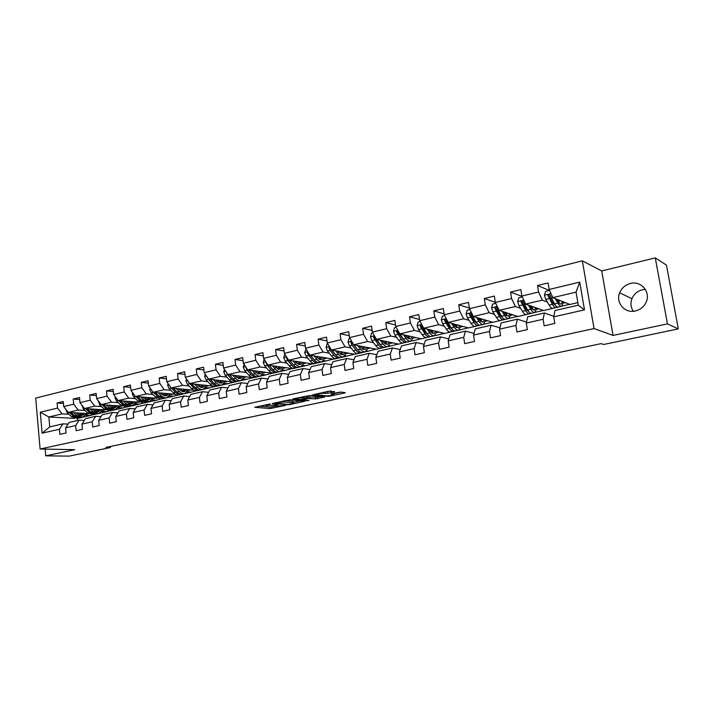 <?xml version="1.0" encoding="UTF-8"?>
<svg xmlns="http://www.w3.org/2000/svg" width="714" height="714" viewBox="0 0 714 714"><rect width="100%" height="100%" fill="white"/><g stroke="black" fill="none" stroke-linecap="round" stroke-linejoin="round"><path stroke-width="1.07" d="M270.088 403.981L254.746 407.283L270.035 408.56L285.609 405.373L273.989 406.275C273.355 406.043 273.98 405.713 275.863 405.284L277.88 404.677L266.215 405.606C265.554 405.365 266.179 405.025 268.071 404.597L270.088 403.981M630.453 283.485C625.33 284.859 621.742 287.956 619.681 292.785C615.379 302.62 624.83 313.705 635.389 310.974C640.021 309.831 643.475 307.154 645.751 302.95C651.436 292.82 641.511 280.37 630.453 283.485M645.394 289.42L642.359 289.786C637.388 291.098 633.907 294.088 631.908 298.747C630.275 303.254 630.748 307.439 633.327 311.277M334.527 391.825L328.913 391.174L312.491 394.913L329.056 396.297L344.585 393.003L345.255 392.646L340.444 392.075L331.608 393.709L330.948 394.057L333.741 394.396C333.367 395.226 330.912 395.708 326.396 395.842L316.623 394.753C316.989 393.896 319.47 393.414 324.076 393.289L327.78 393.271L334.527 391.825L334.464 391.379M613.04 335.428L667.447 323.879L678.3 328.895L666.457 265.135L655.282 257.879L601.715 270.954L582.338 260.842L594.048 328.574L613.04 335.428L601.715 270.954M45.169 449.115L45.75 455.835L74.729 449.686L40.1 449.017L594.048 328.574M45.75 455.835L69.276 456.121L110.465 447.517L110.367 446.482M678.3 328.895L603.741 344.469L601.197 343.63L105.949 447.41L110.465 447.517M290.027 399.778L272.23 403.535L289.34 404.713L304.816 401.241L290.027 399.778M292.749 398.939L310.313 395.431L324.816 396.993L315.561 398.903L307.654 398.501L302.709 399.76L309.028 400.402L307.145 400.768L292.749 398.939M582.338 260.842L35.7 398.1L40.1 449.017M549.387 290.419L537.508 285.52L538.588 292.026L521.889 296.051L520.845 289.598L510.564 292.106L511.599 298.541L495.337 302.459L494.329 296.078L484.315 298.532L485.306 304.878L469.464 308.698L468.491 302.397L458.736 304.78L459.691 311.054L444.26 314.785L443.323 308.555L433.809 310.876L434.737 317.078L419.689 320.711L418.788 314.553L409.515 316.82L410.398 322.951L395.726 326.485L394.86 320.399L385.81 322.612L386.667 328.672L372.351 332.126L371.521 326.111L362.694 328.27L363.515 334.259L349.548 337.624L348.744 331.68L340.132 333.786L340.926 339.703L327.289 342.997L326.512 337.115L318.105 339.168L318.872 345.023L305.556 348.236L304.816 342.417L296.605 344.425L297.336 350.217L284.342 353.359L283.619 347.602L275.604 349.565L276.309 355.295L263.609 358.357L262.922 352.662L255.085 354.581L255.764 360.249L243.358 363.239L242.689 357.607L235.031 359.481L235.691 365.086L223.562 368.013L222.92 362.444L215.432 364.274L216.065 369.825L204.213 372.681L203.588 367.174L196.27 368.959L196.877 374.448L185.283 377.251L184.685 371.798L177.527 373.547L178.116 378.973L166.773 381.713L166.201 376.314L159.195 378.027L159.766 383.4L148.664 386.078L148.11 380.74L141.256 382.409L141.809 387.738L130.948 390.353L130.412 385.069L123.7 386.702L124.227 391.977L113.597 394.539L113.089 389.3L106.52 390.906L107.029 396.127L96.622 398.635L96.122 393.45L89.696 395.021L90.178 400.188L79.986 402.642L79.513 397.511L73.212 399.055L73.685 404.169L63.707 406.578L63.243 401.491L57.075 402.999L57.531 408.069L40.287 412.219L42.108 433.184L49.739 426.901L62.975 423.848L68.071 424.089M537.508 285.52L548.066 282.94L549.164 289.473L579.723 282.101L584.498 309.858L553.734 316.846L554.84 323.46L544.175 325.843L543.086 319.265L526.289 323.094L527.351 329.618L516.972 331.939L515.927 325.45L499.568 329.163L500.585 335.616L490.482 337.874L489.474 331.457L473.534 335.08L474.515 341.453L464.671 343.657L463.707 337.32L448.178 340.855L449.124 347.147L439.529 349.289L438.592 343.032L423.456 346.468L424.366 352.689L415.012 354.787L414.111 348.593L399.358 351.948L400.233 358.098L391.102 360.142L390.246 354.028L375.85 357.295L376.689 363.372L367.79 365.363L366.96 359.32L352.912 362.516L353.725 368.513L345.041 370.459L344.237 364.488L330.528 367.603L331.314 373.538L322.835 375.439L322.068 369.531L308.68 372.574L309.439 378.438L301.156 380.294L300.416 374.448L287.349 377.42L288.072 383.231L279.986 385.033L279.272 379.259L266.509 382.16L267.206 387.898L259.307 389.674L258.62 383.953L246.151 386.792L246.821 392.468L239.101 394.199L238.44 388.541L226.249 391.317L226.9 396.93L219.359 398.626L218.716 393.03L206.801 395.734L207.426 401.295L200.054 402.946L199.438 397.412L187.782 400.063L188.38 405.561L181.169 407.176L180.58 401.696L169.182 404.294L169.762 409.738L162.703 411.318L162.132 405.891L150.984 408.426L151.547 413.817L144.639 415.361L144.094 409.997L133.179 412.478L133.714 417.815L126.967 419.323L126.432 414.013L115.748 416.44L116.275 421.715L109.661 423.197L109.144 417.94L98.693 420.314L99.192 425.544L92.722 426.999L92.222 421.787L81.985 424.116L82.467 429.292L76.13 430.712L75.657 425.553L65.626 427.838L66.09 432.961L59.878 434.353L59.423 429.248L42.108 433.184M559.553 306.761L543.577 310.554L525.638 304.084L542.283 300.139L547.361 302.084M553.841 316.329L544.407 312.973L527.708 316.82L526.289 323.094M542.283 300.139L538.588 292.026M525.638 304.084L521.889 296.051M543.086 319.265L544.407 312.973M533.474 312.803L517.909 316.498L499.157 310.358L515.365 306.511L520.586 308.323M526.513 322.112L517.418 319.185L501.148 322.933L499.568 329.163M515.365 306.511L511.599 298.541M499.157 310.358L495.337 302.459M515.927 325.45L517.418 319.185M508.047 318.694L492.874 322.3L473.355 316.463L489.152 312.723L494.499 314.41M500.782 316.4L501.398 316.597M499.907 327.806L491.116 325.245L475.274 328.895L473.534 335.08M489.152 312.723L485.306 304.878M473.355 316.463L469.464 308.698M489.474 331.457L491.116 325.245M483.262 324.442L468.455 327.949L448.205 322.416L463.6 318.774L469.08 320.354M475.221 322.121L476.184 322.407M474.007 333.402L465.501 331.144L450.061 334.705L448.178 340.855M463.6 318.774L459.691 311.054M448.205 322.416L444.26 314.785M463.707 337.32L465.501 331.144M458.932 330.011L444.617 333.474L423.688 328.226L438.699 324.674L444.295 326.146M450.32 327.744L451.186 327.967L446.42 319.997C445.465 318.89 444.84 319.06 444.554 320.515L449.302 328.413C450.918 330.707 452.408 331.662 453.792 331.26L454.497 330.859M448.776 338.9L440.529 336.901L425.473 340.364L423.456 346.468M438.699 324.674L434.737 317.078M423.688 328.226L419.689 320.711M438.592 343.032L440.529 336.901M435.067 335.428L421.358 338.855L399.786 333.884L414.423 330.421L420.127 331.805M426.053 333.242L426.811 333.429M424.178 344.282L416.182 342.506L401.5 345.888L399.358 351.948M414.423 330.421L410.398 322.951M399.786 333.884L395.726 326.485M414.111 348.593L416.182 342.506M411.737 340.712L398.644 344.121L376.465 339.409L390.745 336.026L396.547 337.32M402.393 338.623L403.044 338.775M400.206 349.557L392.441 347.977L378.117 351.27L375.85 357.295M390.745 336.026L386.667 328.672M376.465 339.409L372.351 332.126M390.246 354.028L392.441 347.977M388.934 345.879L390.049 346.111L376.457 349.253L353.707 344.8L367.648 341.497L373.547 342.711M379.312 343.898L379.857 344.014M376.813 354.715L369.272 353.305L355.295 356.527L352.912 362.516M367.648 341.497L363.515 334.259M353.707 344.8L349.548 337.624M366.96 359.32L369.272 353.305M366.648 350.931L368.058 351.199L354.778 354.278L331.492 350.056L345.094 346.834L351.092 347.977M356.786 349.057L357.232 349.146M354.001 359.776L346.665 358.517L333.027 361.659L330.528 367.603M345.094 346.834L340.926 339.703M331.492 350.056L327.289 342.997M344.237 364.488L346.665 358.517M344.88 355.875L346.576 356.179L333.599 359.187L309.805 355.197L323.085 352.047L329.172 353.118M331.733 364.729L324.602 363.596L311.277 366.666L308.68 372.574M323.085 352.047L318.872 345.023M309.805 355.197L305.556 348.236M322.068 369.531L324.602 363.596M323.594 360.713L325.575 361.043L312.893 363.979L288.617 360.213L301.594 357.143L307.761 358.142M310.001 369.575L303.048 368.558L290.045 371.557L287.349 377.42M301.594 357.143L297.336 350.217M288.617 360.213L284.342 353.359M300.416 374.448L303.048 368.558M302.79 365.452L305.056 365.791L292.651 368.665L267.92 365.113L280.602 362.114L286.841 363.051M288.768 374.314L282.003 373.404L269.294 376.332L266.509 382.16M280.602 362.114L276.309 355.295M267.92 365.113L263.609 358.357M279.272 379.259L282.003 373.404M282.458 370.084L284.984 370.441L272.855 373.252L247.704 369.906L260.092 366.969L266.402 367.844M268.036 378.964L261.44 378.143L249.025 380.999L246.151 386.792M260.092 366.969L255.764 360.249M247.704 369.906L243.358 363.239M258.62 383.953L261.44 378.143M262.573 374.627L265.349 374.984L253.488 377.733L227.936 374.582L240.047 371.717L246.419 372.538M247.776 383.507L241.35 382.766L229.203 385.569L226.249 391.317M240.047 371.717L235.691 365.086M227.936 374.582L223.562 368.013M238.44 388.541L241.35 382.766M232.336 381.874L208.604 379.161L220.447 376.358L226.891 377.126M243.117 379.072L246.151 379.437L234.29 382.097M227.98 387.952L221.706 387.291L209.836 390.031L206.801 395.734M220.447 376.358L216.065 369.825M208.604 379.161L204.213 372.681M218.716 393.03L221.706 387.291M212.754 386.078L189.71 383.632L201.286 380.892L207.783 381.615M224.089 383.427L227.355 383.784L215.78 386.399M208.622 392.316L202.499 391.718L190.888 394.387L187.782 400.063M201.286 380.892L196.877 374.448M189.71 383.632L185.283 377.251M199.438 397.412L202.499 391.718M193.744 390.219L171.217 388.014L182.552 385.328L189.103 386.006M205.471 387.684L208.961 388.041L197.608 390.603M189.692 396.573L183.712 396.047L172.36 398.662L169.182 404.294M182.552 385.328L178.116 378.973M171.217 388.014L166.773 381.713M180.58 401.696L183.712 396.047M175.207 394.298L153.135 392.298L164.22 389.674L170.816 390.299M187.238 391.861L190.959 392.218L179.83 394.717M171.181 400.75L165.345 400.277L154.233 402.83L150.984 408.426M164.22 389.674L159.766 383.4M153.135 392.298L148.664 386.078M162.132 405.891L165.345 400.277M157.107 398.305L135.428 396.493L146.281 393.923L152.93 394.503M169.397 395.958L173.323 396.297L162.417 398.751M153.064 404.847L147.361 404.419L136.49 406.918L133.179 412.478M146.281 393.923L141.809 387.738M135.428 396.493L130.948 390.353M144.094 409.997L147.361 404.419M139.408 402.241L118.105 400.59L128.725 398.082L135.41 398.617M151.93 399.965L156.054 400.295L145.361 402.705M135.339 408.854L129.769 408.47L119.122 410.916L115.748 416.44M128.725 398.082L124.227 391.977M118.105 400.59L113.597 394.539M126.432 414.013L129.769 408.47M122.112 406.105L101.138 404.615L111.536 402.152L118.265 402.651M134.821 403.892L139.132 404.213L128.672 406.569M117.988 412.781L112.544 412.433L102.12 414.834L98.693 420.314M111.536 402.152L107.029 396.127M101.138 404.615L96.622 398.635M109.144 417.94L112.544 412.433M105.172 409.898L84.52 408.542L94.703 406.132L101.477 406.605M111.25 407.275L111.982 407.328M118.06 407.748L122.558 408.06L112.232 410.363M100.995 416.628L95.676 416.316L85.466 418.672L81.985 424.116M94.703 406.132L90.178 400.188M84.52 408.542L79.986 402.642M92.222 421.787L95.676 416.316M88.598 413.62L68.241 412.397L78.219 410.041L85.028 410.47M94.632 411.077L95.631 411.139M101.638 411.523L106.315 411.817L96.194 414.075M84.368 420.394L79.156 420.127L69.16 422.429L65.626 427.838M78.219 410.041L73.685 404.169M68.241 412.397L63.707 406.578M75.657 425.553L79.156 420.127M74.595 418.377L48.864 416.985L62.073 413.861L68.91 414.263M78.353 414.807L79.602 414.879M85.537 415.227L90.383 415.503L77.121 418.511M62.073 413.861L57.531 408.069M49.739 426.901L48.864 416.985L40.287 412.219M59.423 429.248L62.975 423.848M667.447 323.879L655.282 257.879M77.353 418.52L77.531 420.501M553.734 316.846L554.983 310.536L578.278 305.173L576.055 292.142L552.832 297.64L569.906 304.459L577.84 302.62M561.954 306.119L569.62 304.342M535.223 312.313L543.283 310.447M509.171 318.346L517.596 316.4M483.771 324.236L492.553 322.201M459.218 330.091L468.116 327.86M435.602 335.562L444.269 333.384M412.558 340.899L421.001 338.775M390.049 346.111L398.269 344.041M368.058 351.199L376.073 349.182M346.576 356.179L354.394 354.206M325.575 361.043L333.197 359.115M305.056 365.791L312.491 363.917M284.984 370.441L292.24 368.602M265.349 374.984L272.436 373.19M246.151 379.437L253.059 377.679M227.355 383.784L233.871 382.124M208.961 388.041L214.852 386.533M190.959 392.218L196.243 390.844M173.323 396.297L178.036 395.065M156.054 400.295L160.213 399.188M139.132 404.213L142.764 403.231M122.558 408.06L125.673 407.194M106.315 411.817L108.939 411.068M90.383 415.503L92.543 414.87M584.498 309.858L578.278 305.173M576.055 292.142L579.723 282.101M552.832 297.64L549.164 289.473M86.18 414.263L88.688 413.683M90.375 415.369L85.644 415.093M63.421 403.437L57.075 402.999M79.7 399.537L73.212 399.055M106.297 411.683L101.736 411.389M102.298 410.505L104.976 409.89M96.328 395.556L89.696 395.021M122.54 407.917L118.158 407.614M118.756 406.677L121.416 406.052M113.303 391.504L106.52 390.906M139.123 404.079L134.919 403.767M135.544 402.767L138.195 402.143M130.644 387.363L123.7 386.702M156.036 400.161L152.028 399.831M152.689 398.769L155.322 398.153M148.36 383.132L141.256 382.409M173.306 396.154L169.504 395.824M170.191 394.69L172.815 394.083M166.469 378.822L159.195 378.027M190.941 392.075L187.345 391.727M188.068 390.531L190.674 389.924M184.971 374.413L177.527 373.547M208.943 387.898L205.57 387.55M206.328 386.274L208.925 385.667M203.901 369.923L196.27 368.959M227.338 383.641L224.187 383.293M224.99 381.928L227.561 381.33M223.25 365.327L215.432 364.274M246.134 379.286L243.224 378.938M244.063 377.483L246.616 376.885M243.046 360.641L235.031 359.481M265.331 374.841L262.672 374.493M263.555 372.94L266.09 372.351M263.305 355.858L255.085 354.581M284.966 370.289L282.565 369.959M283.494 368.299L286.011 367.71M284.047 350.976L275.604 349.565M305.03 365.639L302.906 365.318M303.887 363.542L306.377 362.962M305.271 345.987L296.605 344.425M325.557 360.882L323.71 360.588M324.745 358.687L327.208 358.116M327.012 340.899L318.105 339.168M346.558 356.018L344.987 355.75M346.094 353.716L348.53 353.144M349.289 335.696L340.132 333.786M368.04 351.047L366.773 350.806M367.951 348.619L370.352 348.057M372.11 330.395L362.694 328.27M390.022 345.951L389.059 345.754M390.317 343.407L392.691 342.854M395.511 324.986L385.81 322.612M412.531 340.739L411.871 340.587M413.236 338.07L415.575 337.526M419.502 319.461L409.515 316.82M436.709 332.599L439.012 332.064M444.117 313.839L433.809 310.876M460.771 326.994L463.029 326.468M469.375 308.109L458.736 304.78M485.431 321.255L487.644 320.738M495.311 302.29L484.315 298.532M510.715 315.356L512.884 314.856M522.059 296.417L510.564 292.106M536.651 309.314L538.775 308.823M563.266 303.12L565.336 302.638M259.093 406.159L269.847 407.078L274.399 406.346M293.249 402.339L300.469 400.804M275.399 403.026L288.144 404.454L291.401 403.937C293.338 403.499 293.981 403.16 293.329 402.91L283.985 402.009L275.354 402.669M292.74 402.018L293.133 401.402L292.651 401.322L292.847 402.839M285.047 400.59L292.651 401.322M320.559 396.529L317.444 397.189L317.641 398.715M307.029 397.055L317.444 397.189M303.62 397.68C299.086 397.805 296.64 398.278 296.292 399.099L300.094 399.501L306.529 398.385L307.154 398.046L303.62 397.68L303.486 396.627M306.85 396.707L307.02 398.028M305.039 396.297L306.824 396.484M325.495 391.906L331.01 390.969M333.661 393.744L341.105 392.156M65.822 409.3L67.196 412.728L71.587 416.646L77.585 418.404L78.986 418.074M79.281 415.271L80.539 413.138M73.676 412.728L76.71 415.45L82.69 417.217L86.564 413.504M76.023 412.87L77.273 413.995L82.253 415.468L84.904 413.397M69.365 412.469L73.533 416.2L79.861 417.842M82.244 413.245L80.37 415.575M82.164 417.342L80.744 417.672L74.756 415.905L71.034 412.567M81.03 415.628L83.288 413.308M81.994 405.257L83.315 408.908L87.688 412.888L93.641 414.682L95.096 414.343M95.373 411.46L96.569 409.336M89.884 408.899L92.918 411.666L98.853 413.477L102.682 409.738M92.213 409.051L93.472 410.202L98.407 411.701L101.04 409.631M85.484 408.604L89.669 412.424L95.971 414.102M98.309 409.452L96.497 411.799M98.336 413.593L96.872 413.933L90.919 412.13L87.188 408.72M97.175 411.862L99.389 409.524M98.496 401.116L99.764 405.017L104.119 409.051L110.027 410.889L111.527 410.541M111.795 407.56L112.928 405.454M106.44 404.99L109.456 407.801L115.347 409.657L119.131 405.891M108.742 405.15L109.992 406.328L114.9 407.864L117.498 405.775M101.932 404.668L106.136 408.578L112.419 410.291M114.713 405.579L112.946 407.944M114.829 409.774L113.321 410.122L107.421 408.274L103.673 404.793M113.642 408.024L115.811 405.659M115.347 396.886L115.088 397.876L116.56 401.036L120.889 405.133L126.753 407.016L128.297 406.65M128.556 403.58L129.618 401.482M123.335 401L126.342 403.856L132.188 405.757L135.91 401.973M125.619 401.17L126.869 402.366L131.733 403.945L134.303 401.848M118.729 400.643L122.96 404.651L129.198 406.4M131.447 401.625L129.743 403.999M131.671 405.873L130.118 406.23L124.263 404.347L120.505 400.777M130.457 404.097L132.572 401.714M132.563 392.566L132.242 393.78L133.705 396.975L138.016 401.134L143.826 403.053L145.424 402.687M145.674 399.501L146.656 397.43M140.587 396.922L143.585 399.831L149.378 401.768L153.046 397.966M142.845 397.109L144.103 398.332L148.923 399.947L151.457 397.832M135.874 396.529L140.123 400.634L146.334 402.428M148.53 397.591L146.888 399.974M148.869 401.893L147.262 402.259L141.461 400.322L137.695 396.681M147.619 400.09L149.681 397.68M150.145 388.139L149.762 389.594L151.225 392.834L155.509 397.046L161.266 399.019L162.917 398.635M163.14 395.333L164.059 393.289M158.205 392.754L161.194 395.717C163.113 397.555 165.023 398.216 166.933 397.707L170.548 393.878M160.445 392.959L161.694 394.199L166.469 395.859L168.968 393.735M151.225 392.834L153.385 392.316L157.66 396.538L163.836 398.376M165.978 393.459L164.398 395.868M166.433 397.823L164.773 398.207L159.026 396.225L155.25 392.486M165.148 395.993L167.156 393.566M168.111 383.605L167.656 385.319L169.12 388.594L173.377 392.87C175.287 394.726 177.188 395.395 179.08 394.896L180.776 394.503M180.99 391.058L181.82 389.05M176.206 388.505L179.187 391.513C181.088 393.378 182.98 394.057 184.864 393.548L188.416 389.701M178.42 388.719L179.678 389.987L184.399 391.683L186.863 389.549M171.28 388.023L175.582 392.352C177.483 394.208 179.384 394.887 181.276 394.387L181.704 394.226M183.793 389.246L182.284 391.665M184.373 393.664L182.659 394.066C180.776 394.565 178.875 393.887 176.974 392.031L173.19 388.202M183.052 391.816L185.006 389.362M186.47 378.964L185.943 380.946L187.407 384.266L191.629 388.603C193.53 390.487 195.404 391.174 197.269 390.674L199.028 390.272M199.215 386.685L199.974 384.721M194.61 384.15L197.564 387.22C199.456 389.112 201.33 389.808 203.187 389.308L206.676 385.435M196.796 384.382L198.046 385.685L202.714 387.425L205.141 385.265M188.63 382.07L193.878 388.077C195.77 389.969 197.653 390.656 199.518 390.156L199.965 389.996M201.991 384.935L200.554 387.363M202.696 389.425L200.937 389.826C199.072 390.326 197.198 389.63 195.306 387.747L191.513 383.829M201.348 387.541L203.231 385.069M205.239 374.207L204.632 376.483L206.096 379.839L210.291 384.248C212.165 386.158 214.022 386.863 215.86 386.372L217.672 385.953M217.841 382.195L218.511 380.294M213.415 379.705L216.36 382.829C218.225 384.748 220.082 385.462 221.911 384.971L225.329 381.071M215.566 379.955L216.815 381.276L221.438 383.061L223.812 380.901M207.185 377.063L208.408 379.295L212.585 383.713C214.468 385.622 216.324 386.336 218.154 385.837L218.627 385.667M220.59 380.526L219.225 382.963M221.429 385.078L219.609 385.506C217.779 385.997 215.923 385.283 214.048 383.364L210.237 379.348M220.037 383.168L221.858 380.678M224.437 369.334L223.741 371.914L225.205 375.314L229.364 379.794C231.22 381.731 233.059 382.454 234.87 381.972L236.736 381.535M236.869 377.599L237.459 375.76M232.639 375.162L235.566 378.34C237.423 380.294 239.252 381.026 241.046 380.535L244.393 376.617M234.763 375.421L236.013 376.778L240.564 378.607L242.903 376.43M226.302 372.137L227.561 374.761L231.711 379.241C233.576 381.187 235.406 381.919 237.209 381.428L237.7 381.24M239.592 376.019L238.306 378.465M240.573 380.651L238.69 381.08C236.887 381.571 235.058 380.839 233.201 378.893L229.39 374.761M239.145 378.697L240.904 376.18M244.072 364.336L243.287 367.246L244.75 370.691L248.865 375.234C250.703 377.206 252.515 377.956 254.291 377.474L256.228 377.019M256.326 372.869L256.826 371.119M252.301 370.512L255.201 373.752C257.049 375.734 258.843 376.483 260.61 376.01L263.877 372.056M254.389 370.789L255.63 372.181L260.128 374.056L262.413 371.86M245.955 367.228L247.16 370.12L251.266 374.671C253.113 376.653 254.916 377.394 256.692 376.912L257.201 376.715M259.012 371.405L257.816 373.85M260.146 376.117L258.209 376.564C256.433 377.046 254.63 376.296 252.792 374.314L248.963 370.066M258.673 374.127L260.36 371.583M264.162 359.213L263.279 362.471L264.733 365.961L268.803 370.575C270.633 372.583 272.418 373.342 274.158 372.869L276.157 372.405M276.211 368.005L276.621 366.362M272.409 365.755L275.292 369.058C277.112 371.075 278.888 371.842 280.62 371.369L283.806 367.398M274.462 366.05L275.702 367.469L280.138 369.397L282.369 367.192M266.099 362.257L267.197 365.372L271.266 370.004C273.087 372.012 274.872 372.779 276.613 372.297L277.139 372.092M280.013 367.531L280.147 366.871M278.879 366.684L277.764 369.129M272.373 369.12L268.901 365.256M280.165 371.476L278.157 371.94C276.425 372.413 274.649 371.646 272.819 369.638L268.991 365.265M278.647 369.45L280.263 366.889M284.815 354.117L283.726 357.58L285.181 361.114L289.206 365.809C291.017 367.844 292.776 368.629 294.48 368.165L296.542 367.683M296.542 362.998L296.872 361.489M292.981 360.891L295.846 364.256C297.649 366.309 299.398 367.094 301.085 366.63L304.191 362.632M295.007 361.204L296.239 362.658L300.594 364.631L302.781 362.409M286.742 357.205L286.501 358.169L287.706 360.516L291.723 365.22C293.534 367.264 295.284 368.049 296.988 367.585L297.533 367.353M300.237 363.069L300.424 362.043M299.184 361.855L298.166 364.292M293.133 364.631L289.295 360.32M300.648 366.737L298.568 367.21C296.872 367.683 295.123 366.889 293.32 364.845L289.473 360.347M299.086 364.658L300.612 362.069M306.029 349.003L304.655 352.582L306.101 356.161L310.09 360.927C311.875 362.998 313.598 363.81 315.267 363.346L317.391 362.855M317.337 357.83L317.578 356.5M314.035 355.902L316.882 359.347C318.658 361.427 320.372 362.239 322.032 361.784L325.04 357.75M316.016 356.241L317.257 357.732L321.532 359.758L323.656 357.518M307.904 352.082L307.493 353.162L308.689 355.554L312.661 360.329C314.446 362.4 316.168 363.212 317.828 362.757L318.399 362.507M320.916 358.482L321.175 357.098M319.961 356.902L319.033 359.329M321.595 361.882L319.453 362.373C317.792 362.837 316.07 362.025 314.294 359.945L310.162 355.26M319.988 359.758L321.434 357.143M316.882 359.347L314.294 359.945L310.438 355.304M327.753 343.773L327.048 343.943L326.075 347.459L327.521 351.092L331.457 355.938C333.215 358.044 334.911 358.874 336.544 358.419L338.739 357.91M338.606 352.484L338.766 351.377M335.589 350.806L338.409 354.314C340.167 356.429 341.854 357.268 343.461 356.813L346.379 352.752M337.535 351.154L338.766 352.689L342.961 354.769L345.032 352.511M329.591 346.87L328.984 348.048L330.171 350.467L334.098 355.322C335.857 357.428 337.543 358.258 339.168 357.812L339.757 357.553M342.095 353.769L342.399 352.038M341.23 351.823L340.391 354.233M335.937 355.144L331.519 350.065M343.041 356.911L340.828 357.428C339.204 357.875 337.517 357.045 335.767 354.929L331.894 350.137M341.381 354.733L342.738 352.1M331.43 349.958L330.171 348.262L328.984 348.048M350.003 338.418L349.003 338.659L348.013 342.22L349.458 345.897L353.332 350.824C355.072 352.966 356.732 353.814 358.321 353.376L360.588 352.85M360.356 346.968L360.445 346.12M357.66 345.576L360.454 349.164C362.185 351.315 363.837 352.172 365.407 351.734L368.219 347.647M359.561 345.942L360.784 347.522L364.899 349.664L366.898 347.388M351.85 341.595L350.985 342.8L352.163 345.255L356.036 350.199C357.768 352.341 359.428 353.198 361.007 352.752L361.614 352.466M363.774 348.923L364.131 346.843M362.98 346.62L362.248 349.003M358.071 350.199L352.154 343.032L350.985 342.8M364.997 351.832L362.703 352.359C361.132 352.796 359.472 351.948 357.741 349.798L353.858 344.826M363.283 349.583L364.542 346.924M372.806 332.929L371.494 333.251L370.486 336.856L371.923 340.578L375.743 345.594C377.447 347.772 379.08 348.646 380.616 348.209L382.963 347.664M382.597 341.247L382.633 340.721M380.267 340.221L383.034 343.889C384.739 346.076 386.354 346.959 387.88 346.531L390.576 342.408M382.115 340.614L383.347 342.238L387.372 344.434L389.3 342.14M374.698 336.276L373.529 337.436L378.509 344.951C380.214 347.129 381.838 348.004 383.364 347.575L384.007 347.263M385.979 343.934L386.363 341.515M385.257 341.274L384.632 343.621M380.723 345.121L374.663 337.677L373.529 337.436M387.479 346.62L385.114 347.174C383.579 347.602 381.963 346.718 380.259 344.541L375.51 337.731M385.703 344.309L386.863 341.622M396.172 327.307L394.53 327.699L393.503 331.35L394.931 335.134L398.698 340.23C400.375 342.443 401.964 343.345 403.455 342.916L405.882 342.354M403.428 334.723L406.168 338.481C407.846 340.712 409.417 341.613 410.889 341.194L413.477 337.044M405.231 335.143L406.453 336.821L410.38 339.079L412.237 336.758M410.505 341.292L408.06 341.854C406.578 342.274 404.999 341.372 403.321 339.15L398.314 331.234C397.35 330.386 396.788 330.627 396.618 331.93L401.527 339.569C403.205 341.792 404.784 342.684 406.275 342.265L406.935 341.935M408.729 338.811L409.14 336.044M408.069 335.794L407.542 338.079M403.91 339.9L397.725 332.188L396.618 331.93M408.676 338.891L409.729 336.178M420.127 321.541L418.145 322.014L417.101 325.718L418.52 329.547L422.215 334.732C423.866 336.99 425.41 337.909 426.856 337.499L429.364 336.919M427.168 329.1L429.873 332.947C431.515 335.214 433.05 336.142 434.478 335.732L436.941 331.546M428.918 329.538L430.131 331.269L433.951 333.59L435.736 331.242M434.103 335.821L431.568 336.41C430.14 336.821 428.605 335.892 426.954 333.625L422.072 325.682C421.099 324.709 420.51 324.915 420.287 326.298L425.116 334.054C426.767 336.321 428.311 337.24 429.739 336.829L430.426 336.464M432.104 333.268L432.461 330.421M431.426 330.163L431.015 332.367M427.659 334.536L425.374 332.385L421.358 326.566L420.287 326.298M432.202 333.322L433.139 330.591M444.697 315.624L442.35 316.195L441.288 319.934L442.698 323.826L446.321 329.1C447.937 331.403 449.445 332.349 450.829 331.948L453.426 331.341M451.498 323.317L454.175 327.271C455.782 329.573 457.272 330.537 458.647 330.136L460.985 325.914M453.194 323.781L454.407 325.575L458.12 327.967L459.816 325.593M456.085 327.449L456.353 324.647M455.362 324.379L455.059 326.45M451.98 329.02L449.534 326.717L445.59 320.8L444.554 320.515M458.281 330.225L455.666 330.823C454.291 331.225 452.792 330.27 451.186 327.967L454.175 327.271M456.308 327.61L457.139 324.861M469.901 309.564L467.17 310.215L466.09 314.008L467.491 317.953L471.044 323.326C472.623 325.664 474.078 326.637 475.417 326.253L478.103 325.629M476.452 317.391L479.094 321.452C480.665 323.799 482.111 324.781 483.423 324.397L485.627 320.131M478.085 317.882L479.299 319.738L482.896 322.201L484.503 319.801M483.075 324.477L480.37 325.102C479.049 325.486 477.604 324.513 476.024 322.166L471.374 314.124C470.446 312.937 469.794 313.08 469.419 314.544L474.096 322.612C475.676 324.959 477.122 325.932 478.451 325.548L479.174 325.102M480.656 321.416L480.834 318.703M479.888 318.417L479.692 320.318M476.89 323.344L474.301 320.916L470.419 314.838L469.419 314.544M481.031 321.719L481.727 318.971M495.757 303.334L492.633 304.084L491.527 307.93L492.928 311.929L496.391 317.409C497.944 319.783 499.345 320.791 500.621 320.416L503.397 319.774M501.282 316.882L501.514 316.231L496.953 308.029C496.078 306.85 495.409 306.958 494.927 308.341L499.523 316.677C501.067 319.06 502.469 320.068 503.736 319.693L504.486 319.194M502.049 311.304L504.655 315.472C506.19 317.873 507.583 318.881 508.832 318.515L510.894 314.196M503.62 311.822L504.825 313.758L508.306 316.284L509.823 313.848M505.842 315.142L505.931 312.571M505.03 312.277L504.932 313.919M502.424 317.507L499.702 314.954L495.873 308.644L494.927 308.341M508.502 318.587L505.708 319.238C504.45 319.613 503.049 318.605 501.505 316.213L504.655 315.472M506.369 315.659L506.94 312.911M522.309 296.944L518.766 297.792L517.632 301.692L519.024 305.753L522.407 311.331C523.915 313.758 525.272 314.785 526.477 314.428L529.36 313.758M527.137 310.661L527.396 309.68M528.315 305.048L530.886 309.349C532.376 311.786 533.724 312.83 534.902 312.473L536.803 308.109M529.815 305.592L531.02 307.609L534.367 310.215L535.786 307.743M534.59 312.545L531.698 313.214C530.502 313.571 529.154 312.536 527.655 310.108L523.201 301.781C522.389 300.612 521.693 300.674 521.122 301.977L525.62 310.581C527.119 313.009 528.476 314.044 529.672 313.687L530.44 313.116M531.662 308.582L531.653 306.252M530.805 305.949L530.779 307.207M528.601 311.491L525.763 308.85L522.014 302.299L521.122 301.977M532.349 309.403L532.796 306.663M549.566 290.384L545.585 291.339L544.434 295.293L545.808 299.407L549.102 305.092C550.565 307.564 551.868 308.627 553.011 308.278L555.992 307.591M553.653 304.226L553.912 302.825M555.278 298.622L557.804 303.057C559.258 305.547 560.544 306.618 561.659 306.279L563.4 301.861M556.706 299.193L557.911 301.308C559.116 303.379 560.187 304.271 561.115 303.986L562.427 301.478M561.365 306.342L558.366 307.038C557.241 307.386 555.947 306.315 554.492 303.834L550.146 295.355C549.387 294.204 548.673 294.239 548.013 295.453L552.404 304.325C553.859 306.797 555.153 307.868 556.286 307.52L557.072 306.868M558.107 301.647L558.036 299.719M557.232 299.398L557.25 300.148M555.438 305.297L552.511 302.575L548.861 295.783L548.013 295.453M559.008 302.923L559.312 300.228M271.891 406.882L272.079 408.372M269.847 407.078L270.035 408.56M287.215 404.365L287.278 404.9M283.842 400.849L283.985 402.009M315.365 397.386L315.561 398.903M309.564 396.77L309.76 398.305M307.457 396.966L307.654 398.501M307.074 400.197L307.145 400.768M327.574 391.709L327.78 393.271M325.45 391.915L325.655 393.468M323.933 392.236L324.076 393.289M333.304 393.343L333.429 394.342M344.523 392.557L344.585 393.003M328.984 395.77L329.056 396.297M326.887 395.868L326.967 396.484M73.533 416.2L71.587 416.646M76.71 415.45L74.756 415.905M68.508 412.415L67.196 412.728M89.669 412.424L87.688 412.888M92.918 411.666L90.919 412.13M84.787 408.56L83.315 408.908M98.907 401.67L98.318 401.812M106.136 408.578L104.119 409.051M109.456 407.801L107.421 408.274M101.397 404.633L99.764 405.017M115.882 397.609L115.115 397.796M122.96 404.651L120.889 405.133M126.342 403.856L124.263 404.347M118.363 400.616L116.56 401.036M133.223 393.468L132.26 393.7M140.123 400.634L138.016 401.134M143.585 399.831L141.461 400.322M135.687 396.511L133.705 396.975M150.931 389.237L149.779 389.514M157.66 396.538L155.509 397.046M161.194 395.717L159.026 396.225M169.031 384.908L167.674 385.239M175.582 392.352L173.377 392.87M179.187 391.513L176.974 392.031M171.333 388.068L169.12 388.594M187.532 380.491L185.961 380.865M193.878 388.077L191.629 388.603M197.564 387.22L195.306 387.747M189.665 383.73L187.407 384.266M206.444 375.975L204.659 376.394M212.585 383.713L210.291 384.248M216.36 382.829L214.048 383.364M208.408 379.295L206.096 379.839M225.785 371.351L223.768 371.833M231.711 379.241L229.364 379.794M235.566 378.34L233.201 378.893M227.561 374.761L225.205 375.314M245.562 366.621L243.304 367.166M251.266 374.671L248.865 375.234M255.201 373.752L252.792 374.314M247.16 370.12L244.75 370.691M246.392 367.888L245.946 367.826M265.804 361.784L263.296 362.382M271.266 370.004L268.803 370.575M275.292 369.058L272.819 369.638M267.197 365.372L264.733 365.961M266.67 363.149L265.992 363.051M286.51 356.839L283.744 357.5M291.723 365.22L289.206 365.809M295.846 364.256L293.32 364.845M287.706 360.516L285.181 361.114M287.43 358.312L286.501 358.169M307.716 351.77L304.673 352.493M312.661 360.329L310.09 360.927M308.689 355.554L306.101 356.161M308.689 353.368L307.493 353.162M329.422 346.585L326.102 347.379M334.098 355.322L331.457 355.938M338.409 354.314L335.767 354.929M330.171 350.467L327.521 351.092M351.654 341.265L348.039 342.131M356.036 350.199L353.332 350.824M360.454 349.164L357.741 349.798M352.163 345.255L349.458 345.897M374.439 335.821L370.512 336.767M378.509 344.951L375.743 345.594M383.034 343.889L380.259 344.541M374.689 339.926L371.923 340.578M397.787 330.243L393.53 331.26M401.527 339.569L398.698 340.23M406.168 338.481L403.321 339.15M397.778 334.455L394.931 335.134M421.715 324.522L417.119 325.62M425.116 334.054L422.215 334.732M429.873 332.947L426.954 333.625M421.43 328.859L418.52 329.547M423.893 328.27L423.277 328.422M446.259 318.658L441.306 319.845M449.302 328.413L446.321 329.1M445.688 323.112L442.698 323.826M448.401 322.469L447.58 322.666M471.436 312.643L466.117 313.919M474.096 322.612L471.044 323.326M479.094 321.452L476.024 322.166M470.553 317.23L467.491 317.953M473.534 316.516L472.498 316.766M470.437 314.883L469.437 314.588M497.274 306.467L491.553 307.832M499.523 316.677L496.391 317.409M496.069 311.188L492.928 311.929M499.336 310.411L498.06 310.715M495.927 308.823L494.963 308.502M523.79 300.13L517.668 301.594M525.62 310.581L522.407 311.331M530.886 309.349L527.655 310.108M522.246 304.985L519.024 305.753M525.807 304.146L524.29 304.503M522.086 302.602L521.158 302.263M551.021 293.624L544.461 295.194M552.404 304.325L549.102 305.092M557.804 303.057L554.492 303.834M549.12 298.622L545.808 299.407M552.993 297.711L551.217 298.131M548.932 296.212L548.049 295.855M631.908 298.747L619.681 292.785M266.099 404.659L266.161 405.186M273.873 405.338L273.944 405.864M293.133 401.402L293.329 402.91M296.176 398.198L296.239 398.724M306.958 396.511L307.154 398.046M316.507 393.833L316.579 394.351M333.599 393.28L333.741 394.396"/></g></svg>
